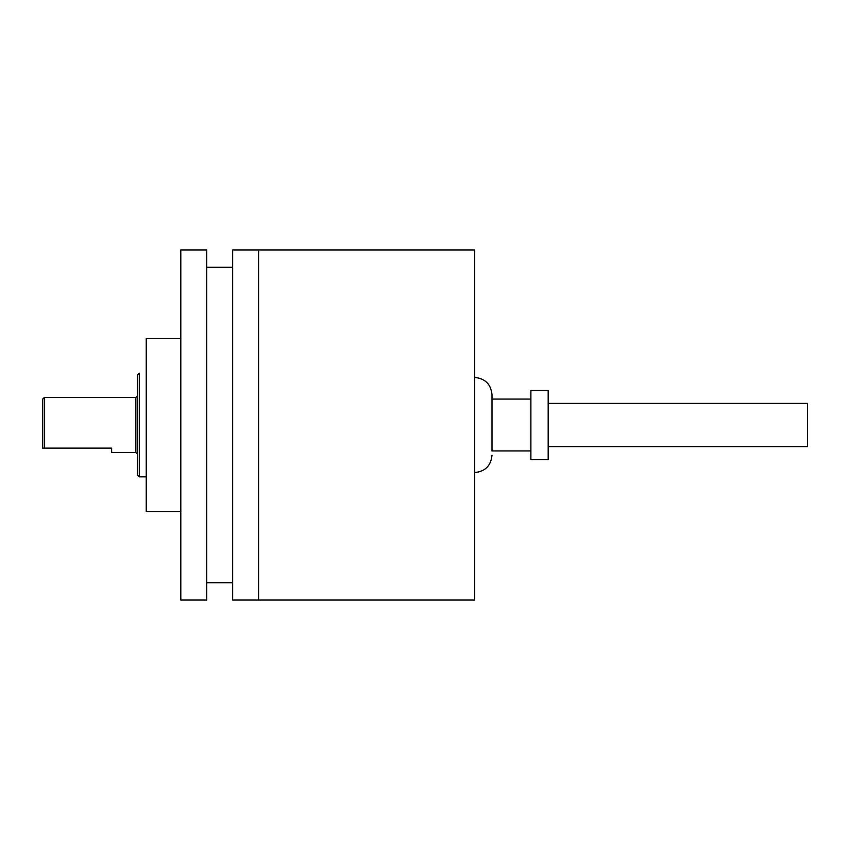 <?xml version="1.0" encoding="UTF-8"?>
<svg xmlns="http://www.w3.org/2000/svg" width="850" height="850" viewBox="0 0 850 850"><rect width="100%" height="100%" fill="white"/><g stroke="black" fill="none" stroke-linecap="round" stroke-linejoin="round"><path stroke-width="1.27" d="M44.232 448.12L42.5 448.12L42.5 399.288L44.232 397.556L44.232 448.12L111.647 448.12L111.647 452.444L135.851 452.444L135.851 397.556L44.232 397.556M137.583 425L137.583 374.861L139.315 373.139L139.315 476.861L137.583 475.139L137.583 425M258.602 249.953L258.602 600.047L258.602 249.953L232.666 249.953L232.666 600.047L474.704 600.047L474.704 249.953L258.602 249.953M530.889 390.426L548.176 390.426L548.176 459.574L530.889 459.574L530.889 390.426M530.889 450.936L491.991 450.936L491.991 399.064L530.889 399.064M491.991 450.936L491.991 394.751C490.971 384.243 485.201 378.484 474.704 377.453M180.806 338.555L146.232 338.555L146.232 511.445L180.806 511.445M206.741 600.047L206.741 249.953L180.806 249.953L180.806 600.047L206.741 600.047M548.176 403.389L807.5 403.389L807.5 446.611L548.176 446.611M135.851 397.556L137.583 395.824M135.851 452.444L137.583 454.176M146.232 476.861L139.315 476.861M474.704 472.547C485.201 471.516 490.971 465.757 491.991 455.249M232.666 582.749L206.741 582.749M232.666 267.251L206.741 267.251"/></g></svg>
